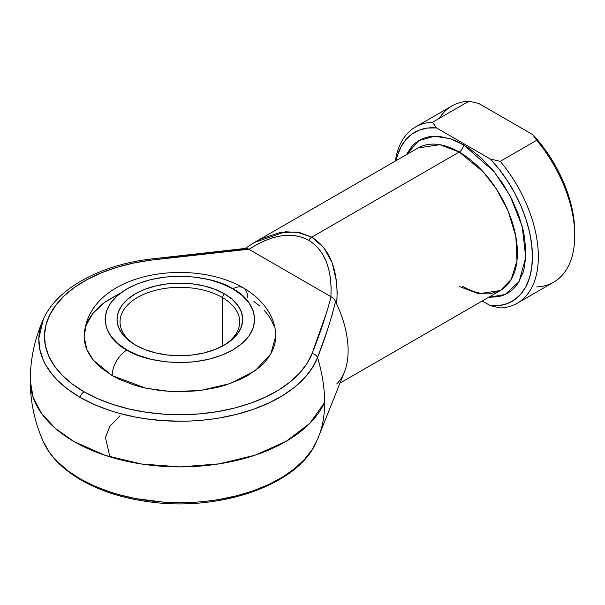 <?xml version="1.0" encoding="UTF-8"?>
<svg xmlns="http://www.w3.org/2000/svg" width="605" height="605" viewBox="0 0 605 605"><rect width="100%" height="100%" fill="white"/><g stroke="black" fill="none" stroke-linecap="round" stroke-linejoin="round"><path stroke-width="0.91" d="M43.394 319.19A141.071 81.448 0 0 0 80.125 397.379A5.982 3.456 -60 0 1 84.118 391.813A135.429 78.189 180 0 1 49.829 314.713A135.429 78.189 180 0 1 150.327 260.218A5.982 1.066 -97.4 0 0 149.564 259.167A5.982 1.066 82.6 0 1 150.327 260.218L132.994 263.167L116.5 267.425L101.133 272.916L87.165 279.533L74.854 287.163L64.402 295.671L56.015 304.912L49.829 314.713L45.957 324.9L44.467 335.299L45.39 345.72L48.703 355.974L54.359 365.881L62.239 375.266L72.222 383.963L84.118 391.813L97.715 398.68L112.78 404.442L129.039 408.995L146.198 412.262L163.963 414.175L182.007 414.705L200.013 413.85L217.664 411.612L234.634 408.042L250.636 403.195L265.383 397.167L278.602 390.051L290.067 381.989L299.566 373.119L306.939 363.597L312.051 353.585L327.139 311.053L331.071 296.752L248.776 249.237L199.37 254.191L150.327 260.218L248.776 249.237L247.664 248.625M222.201 297.433A59.85 34.553 0 0 0 138.084 297.131A59.85 34.553 0 0 0 136.526 345.689A59.85 34.553 180 0 1 120.032 321.868A59.85 34.553 180 0 1 156.975 289.939A59.85 34.553 180 0 1 222.201 297.433L222.201 346.241L222.201 297.433A59.85 34.553 180 0 1 239.739 321.868A59.85 34.553 180 0 1 223.237 345.689A59.85 34.553 0 0 0 222.201 297.433L224.319 293.765L222.201 297.433M135.444 345.077L135.444 345.077A62.844 36.285 180 0 1 135.444 293.765A62.844 36.285 180 0 1 224.319 293.765L232.138 299.263L237.946 305.533L241.524 312.339L242.726 319.417L241.524 326.496L237.946 333.31L232.138 339.579L224.319 345.077L214.798 349.592L203.93 352.942L192.14 355.006L179.882 355.702L167.623 355.006L155.833 352.942L144.966 349.592L135.444 345.077L127.625 339.579L121.817 333.31L118.247 326.496L117.037 319.417L118.247 312.339L121.817 305.533L127.625 299.263L135.444 293.765L144.966 289.25L155.833 285.9L167.623 283.836L179.882 283.14L192.14 283.836L203.93 285.9L214.798 289.25L224.319 293.765A62.844 36.285 180 0 1 224.319 345.077A62.844 36.285 180 0 1 135.444 345.077M120.486 293.153L104.574 302.371L92.958 313.322L86.212 325.021L84.118 336.524L86.787 349.486L93.465 360.353L112.167 375.622A20.948 12.092 -60 0 1 126.982 349.962C109.376 342.256 88.542 311.9 126.982 288.88C166.859 266.684 219.434 278.716 232.789 288.88L221.445 283.503L208.513 279.518L194.477 277.06L179.882 276.228L165.286 277.06L151.25 279.518L138.318 283.503L126.982 288.88L117.672 295.421L110.76 302.893L106.503 310.993L105.066 319.417L106.503 327.849L110.76 335.949L117.672 343.421L126.982 349.962L138.318 355.339L151.25 359.325L165.286 361.782L179.882 362.614L194.477 361.782L208.513 359.325L221.445 355.339L232.789 349.962L242.091 343.421L249.003 335.949L253.261 327.849L254.697 319.417L253.261 310.993L249.003 302.893L242.091 295.421L232.789 288.88A20.948 12.092 -60 0 1 243.263 287.844A20.948 12.092 120 0 0 232.789 288.88C250.387 296.586 271.221 326.942 232.789 349.962C192.904 372.158 140.33 360.126 126.982 349.962A20.948 12.092 120 0 0 112.167 375.622L145.934 388.221L171.011 391.579L200.368 390.535L230.278 383.54L255.287 370.608L270.813 353.872L275.646 336.524L275.184 341.946L273.808 347.315L271.524 352.571L268.355 357.684L264.34 362.592L259.507 367.243L247.596 375.622L240.631 379.267L225.022 385.287L216.529 387.608L198.569 390.754L179.882 391.813L161.202 390.754L143.234 387.608L134.741 385.287L119.132 379.267L112.167 375.622L100.256 367.243L95.424 362.592L91.408 357.684L88.239 352.571L85.955 347.315L84.579 341.946L84.118 336.524L84.579 331.109L85.955 325.74L88.239 320.476L91.408 315.364L95.424 310.463L100.256 305.805L105.852 301.449L119.132 293.788M459.21 286.437L478.608 293.796L500.358 290.513A82.295 47.515 -120 0 0 512.972 224.568A82.295 47.515 -120 0 0 459.21 152.044A5.982 3.456 120 0 0 463.445 144.716L493.877 171.427L510.083 195.808L522.198 226.383L525.737 257.45L519.113 281.544L505.183 294.491L488.613 297.289L498.127 296.752L503.042 295.384L507.58 293.251L511.701 290.385L515.347 286.808L518.5 282.565L523.181 272.212L524.671 266.208L525.866 252.837L524.671 238.083L523.181 230.361L518.5 214.601L511.701 198.924L503.042 183.943L492.871 170.217L481.565 158.283L469.563 148.596L457.327 141.525L451.262 139.067L439.555 136.405L434.012 136.238L428.764 136.836L423.84 138.212L419.303 140.345L415.189 143.211L411.536 146.781L406.318 154.751L418.826 140.617L434.496 136.216L449.939 138.621L463.445 144.716A5.982 3.456 -60 0 1 459.21 152.044L439.812 144.686L418.063 147.968L254.826 242.212L261.587 238.657L279.812 232.562L296.851 232.063L311.779 237.16L323.773 247.604L332.19 262.804L336.577 281.953L337.174 292.684L336.69 304.005A82.295 47.515 60 0 1 336.69 383.963M254.576 242.355L285.499 231.783L299.611 232.547L311.779 237.16A5.982 3.456 120 0 0 308.784 240.321L302.666 237.515L295.989 235.821L288.835 235.269L281.28 235.859L273.422 237.584L265.353 240.435L257.155 244.359L248.935 249.328L330.905 296.662L331.101 287.057L330.406 277.99L328.833 269.573L326.405 261.904L323.138 255.076L319.085 249.154L314.275 244.216L308.784 240.321A5.982 3.456 -60 0 1 311.779 237.16L459.21 152.044L311.779 237.16C330.61 249.154 338.913 271.433 336.69 304.005L335.594 301.388L336.69 304.005A82.295 47.515 -120 0 1 344.411 372.03L318.827 436.039A129.137 74.559 -120 0 0 324.643 402.37A129.137 74.559 60 0 1 318.827 436.039A129.137 74.559 60 0 1 318.517 436.802A129.137 74.559 -120 0 0 318.827 436.039L316.476 441.597C298.333 485.407 218.692 512.291 147.416 501.56C98.01 494.905 56.462 471.794 43.288 441.597L49.126 451.814L52.953 456.783L57.339 461.585L67.737 470.645L80.125 478.827L94.297 485.981L109.981 491.978L118.315 494.519L135.762 498.596L163.297 502.12L182.097 502.672C193.388 502.664 205.768 501.59 219.237 499.45L236.918 495.729L253.586 490.685L268.945 484.401L282.716 476.99L294.658 468.595L304.557 459.354L312.233 449.432L316.793 440.886M74.075 441.597A149.632 86.386 180 0 1 30.25 380.507L33.124 397.364L41.639 413.57L55.471 428.506L74.075 441.597L105.164 455.353L141.366 463.99L180.214 466.901L219.04 463.884L255.174 455.164L286.157 441.325L309.851 423.318L324.643 402.37A149.632 86.386 180 0 1 219.04 463.884A149.632 86.386 180 0 1 74.075 441.597L74.075 441.597M253.911 301.449L259.507 305.805M264.34 310.463L268.355 315.364L271.524 320.476L273.808 325.74M275.184 331.109L275.646 336.524C276.152 319.652 265.277 300.572 243.263 287.844A20.948 12.092 -60 0 1 247.596 297.433M339.98 383.101L500.358 290.513L511.195 279.457L516.98 260.717L515.853 236.547L508.208 211.274L496.372 188.979L483.1 171.76L459.21 152.044A82.295 47.515 -120 0 0 418.063 147.968M254.569 242.363L245.237 248.405M220.613 251.355L244.662 248.889M172.871 257.163L196.701 254.16M327.517 329.687L317.557 357.555A129.137 74.559 60 0 1 324.643 402.37C324.62 388.244 322.253 373.3 317.557 357.555L312.233 367.984L304.557 377.898L294.658 387.139L282.716 395.541L268.945 402.953L253.586 409.23L236.918 414.281L219.237 418.002C205.768 420.142 193.388 421.216 182.097 421.224L163.297 420.664L144.799 418.675L135.762 417.147L118.315 413.064L109.981 410.53L94.297 404.533L80.125 397.379L67.737 389.196L57.339 380.137L52.953 375.327L45.882 365.261L43.242 360.043L39.786 349.357L38.826 338.505L43.288 319.425C56.643 288.774 99.258 265.451 149.564 259.167L246.205 248.33M247.316 248.481L248.935 249.328C272.091 234.453 292.041 231.45 308.784 240.321C324.84 250.387 332.213 269.165 330.905 296.662L333.673 298.567L335.594 301.388L333.673 298.567L331.071 296.752C325.997 315.84 319.652 334.784 312.051 353.585A5.982 4.772 21.2 0 1 317.557 357.555A5.982 4.772 -158.8 0 0 312.051 353.585A135.429 78.189 180 0 1 217.664 411.612A135.429 78.189 180 0 1 84.118 391.813A5.982 3.456 120 0 0 80.125 397.379A141.071 81.448 0 0 0 219.237 418.002A141.071 81.448 0 0 0 317.557 357.555C324.847 339.118 330.859 320.4 335.594 301.388L331.911 315.613M500.259 161.331A101.753 58.746 60 0 1 517.283 303.203A101.753 58.746 60 0 1 500.259 307.937A101.753 58.746 -120 0 0 538.352 256.626A101.753 58.746 -120 0 0 500.259 161.331L490.436 159.077L499.39 169.566L507.58 181.061L514.825 193.313L520.981 206.071L525.911 219.055L529.504 231.995L531.689 244.601L532.43 256.626L531.689 267.796L529.504 277.884L525.911 286.664L520.981 293.962L514.825 299.611L507.58 303.498L499.39 305.54L490.436 305.691L482.253 300.965L490.436 305.691L500.259 307.937L490.436 305.691A97.564 56.325 60 0 0 532.43 256.626A97.564 56.325 60 0 0 490.436 159.077L436.447 127.905L490.436 159.077L500.259 161.331L536.658 140.315L500.259 161.331M517.283 303.203L553.673 282.187A101.753 58.746 -120 0 0 536.658 140.315A101.753 58.746 60 0 1 574.75 235.61A101.753 58.746 60 0 1 536.658 286.921M439.321 118.323A101.753 58.746 60 0 1 468.943 101.216L432.545 122.233L436.447 127.905A97.564 56.325 60 0 0 396.094 160.65L397.379 155.712L400.979 146.924L405.902 139.634L412.058 133.985L419.303 130.098L427.493 128.056L436.447 127.905L432.545 122.233A101.753 58.746 -120 0 0 395.337 161.089A101.753 58.746 60 0 1 415.529 126.967A101.753 58.746 60 0 1 432.545 122.233L468.943 101.216A101.753 58.746 -120 0 0 451.927 105.951L415.529 126.967M574.75 232.191L574.016 220.167L571.823 207.56L568.231 194.621L563.3 181.636L557.152 168.878L549.9 156.627L541.717 145.132L532.763 134.643L478.767 103.47L532.763 134.643L536.658 140.315L532.763 134.643A97.564 56.325 -120 0 1 574.75 232.191L574.75 235.61M468.943 101.216L478.767 103.47L468.943 101.216M120.032 415.68L109.921 426.283L105.421 437.407L109.898 456.866M316.233 442.126A141.071 81.448 180 0 1 176.584 502.657A141.071 81.448 180 0 1 41.987 438.428M149.095 260.301A5.982 1.066 82.6 0 1 149.564 259.167M246.659 248.33L246.016 248.352L246.659 248.33M43.288 441.597C34.651 422.161 30.303 401.796 30.25 380.507C30.303 359.234 34.644 338.868 43.288 319.425M500.358 290.513L490.398 293.675C482.155 294.59 472.755 292.079 462.205 286.142M243.263 287.844C189.607 256.58 86.916 273.059 84.118 336.524"/></g></svg>
